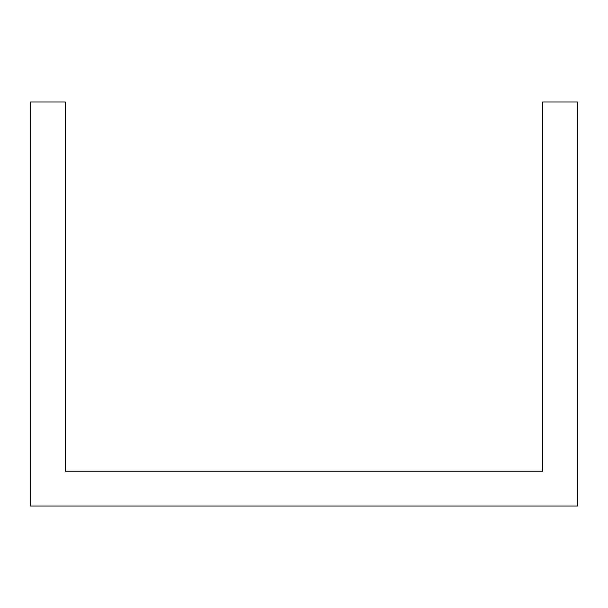 <?xml version="1.0" encoding="UTF-8"?>
<svg xmlns="http://www.w3.org/2000/svg" width="608" height="608" viewBox="0 0 608 608"><rect width="100%" height="100%" fill="white"/><g stroke="black" fill="none" stroke-linecap="round" stroke-linejoin="round"><path stroke-width="0.91" d="M514.9 506.008L577.6 506.008L577.6 101.992L542.762 101.992L542.762 471.177L65.238 471.177L65.238 101.992L30.4 101.992L30.4 506.008L514.9 506.008"/></g></svg>
